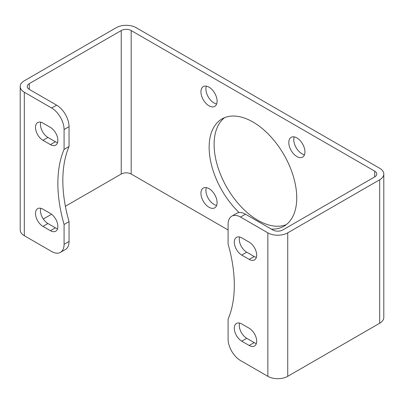 <?xml version="1.0" encoding="UTF-8"?>
<svg xmlns="http://www.w3.org/2000/svg" width="404" height="404" viewBox="0 0 404 404"><rect width="100%" height="100%" fill="white"/><g stroke="black" fill="none" stroke-linecap="round" stroke-linejoin="round"><path stroke-width="0.61" d="M43.314 219.013L51.566 214.246M65.387 206.267L121.235 174.023A7.03 4.06 180 0 1 131.174 174.023L228.093 229.977M241.607 237.784L249.369 242.264M56.626 105.156L29.29 89.37A7.03 4.06 180 0 1 27.23 86.501A7.03 4.06 180 0 1 29.29 83.633L121.235 30.547A7.03 4.06 180 0 1 131.174 30.547L374.71 171.15A7.03 4.06 180 0 1 376.77 174.023A7.03 4.06 180 0 1 374.71 176.891L282.765 229.977A7.03 4.06 180 0 1 272.826 229.977L245.491 214.196L240.516 217.064A17.574 10.145 -120 0 0 231.734 216.196A17.574 10.145 -120 0 0 228.093 224.24L228.093 244.077A124.76 72.033 -120 0 1 228.093 319.18L228.093 339.017A17.574 10.145 -120 0 0 240.516 360.54L267.852 376.321A14.059 8.115 0 0 0 287.734 376.321L379.684 323.235A14.059 8.115 0 0 0 383.8 317.499L383.8 174.023A14.059 8.115 0 0 0 379.684 168.281L136.148 27.679A14.059 8.115 0 0 0 116.266 27.679L24.316 80.765A14.059 8.115 0 0 0 20.2 86.501A14.059 8.115 0 0 0 24.316 92.243L51.651 108.025L56.626 105.156A17.574 10.145 60 0 1 69.049 126.674L69.049 146.516A124.76 72.033 -120 0 0 69.049 221.619L64.079 224.488A124.76 72.033 -120 0 1 64.079 149.384L64.079 129.543A17.574 10.145 -120 0 0 51.651 108.025M20.2 86.501L20.2 229.977A14.059 8.115 0 0 0 24.316 235.719L51.651 251.5A17.574 10.145 -120 0 0 60.438 252.369A17.574 10.145 -120 0 0 64.079 244.324L64.079 224.488M69.049 221.619L69.049 241.456A17.574 10.145 60 0 1 65.408 249.5L60.438 252.369M42.955 123.089A10.544 6.085 -120 0 0 37.683 122.569A10.544 6.085 -120 0 0 36.067 131.017A10.544 6.085 -120 0 0 42.955 140.304L50.409 144.612A10.544 6.085 -120 0 0 55.681 145.132A10.544 6.085 -120 0 0 57.297 136.683A10.544 6.085 -120 0 0 50.409 127.391L42.955 123.089M42.955 226.392L50.409 230.694A10.544 6.085 -120 0 0 55.681 231.219A10.544 6.085 -120 0 0 57.297 222.771A10.544 6.085 -120 0 0 50.409 213.479L42.955 209.176A10.544 6.085 -120 0 0 37.683 208.651A10.544 6.085 -120 0 0 36.067 217.099A10.544 6.085 -120 0 0 42.955 226.392L47.925 223.523L55.378 227.826A10.544 6.085 -120 0 0 57.545 228.704M40.794 208.297A10.544 6.085 -120 0 0 47.925 223.523M40.794 122.21A10.544 6.085 -120 0 0 47.925 137.436L55.378 141.738A10.544 6.085 -120 0 0 57.545 142.617M69.049 146.516L64.079 149.384M240.516 217.064L267.852 232.845A14.059 8.115 0 0 0 287.734 232.845L379.684 179.76A14.059 8.115 0 0 0 383.8 174.023M224.558 117.685A61.943 35.764 -120 0 0 214.115 144.43A61.943 35.764 -120 0 0 239.542 205.02A61.943 35.764 -120 0 0 286.3 224.624M206.358 187.613A11.423 6.595 -120 0 0 205.909 190.42A11.423 6.595 -120 0 0 216.64 205.424M206.358 86.158A11.423 6.595 -120 0 0 205.909 88.966A11.423 6.595 -120 0 0 216.64 103.969M294.218 136.885A11.423 6.595 -120 0 0 293.769 139.693A11.423 6.595 -120 0 0 304.5 154.697M249.218 242.173L241.759 237.87A10.544 6.085 -120 0 0 236.492 237.345A10.544 6.085 -120 0 0 234.876 245.794A10.544 6.085 -120 0 0 241.759 255.086L249.218 259.388A10.544 6.085 -120 0 0 254.49 259.913A10.544 6.085 -120 0 0 256.106 251.465A10.544 6.085 -120 0 0 249.218 242.173M249.218 345.476A10.544 6.085 -120 0 0 254.49 345.996A10.544 6.085 -120 0 0 256.106 337.547A10.544 6.085 -120 0 0 249.218 328.26L241.759 323.952A10.544 6.085 -120 0 0 236.492 323.432A10.544 6.085 -120 0 0 234.876 331.881A10.544 6.085 -120 0 0 241.759 341.173L249.218 345.476L254.187 342.607A10.544 6.085 -120 0 0 256.348 343.486M231.734 216.196L236.704 213.322A17.574 10.145 60 0 1 245.491 214.196M239.597 236.991A10.544 6.085 -120 0 0 246.733 252.217L254.187 256.52A10.544 6.085 -120 0 0 256.348 257.399M239.597 323.074A10.544 6.085 -120 0 0 246.733 338.299L254.187 342.607M271.316 229.103A61.943 35.764 -120 0 0 283.916 226.23A61.943 35.764 -120 0 0 296.743 197.874A61.943 35.764 -120 0 0 269.705 135.537A61.943 35.764 -120 0 0 221.973 118.943A61.943 35.764 -120 0 0 209.146 147.298A61.943 35.764 -120 0 0 239.072 212.549M200.939 193.289A11.423 6.595 -120 0 0 205.924 204.783A11.423 6.595 -120 0 0 214.726 207.843A11.423 6.595 -120 0 0 217.089 202.616A11.423 6.595 -120 0 0 212.105 191.122A11.423 6.595 -120 0 0 203.303 188.062A11.423 6.595 -120 0 0 200.939 193.289M200.939 91.834A11.423 6.595 -120 0 0 205.924 103.328A11.423 6.595 -120 0 0 214.726 106.388A11.423 6.595 -120 0 0 217.089 101.162A11.423 6.595 -120 0 0 212.105 89.668A11.423 6.595 -120 0 0 203.303 86.608A11.423 6.595 -120 0 0 200.939 91.834M288.799 142.561A11.423 6.595 -120 0 0 293.784 154.055A11.423 6.595 -120 0 0 302.586 157.116A11.423 6.595 -120 0 0 304.949 151.889A11.423 6.595 -120 0 0 299.965 140.39A11.423 6.595 -120 0 0 291.163 137.335A11.423 6.595 -120 0 0 288.799 142.561M69.049 241.456L64.079 244.324M24.316 235.719L24.316 92.243M50.409 230.694L55.378 227.826M42.955 140.304L47.925 137.436M50.409 144.612L55.378 141.738M64.079 129.543L69.049 126.674M379.684 323.235L379.684 179.76M287.734 376.321L287.734 232.845M267.852 376.321L267.852 232.845M241.759 341.173L246.733 338.299M241.759 255.086L246.733 252.217M249.218 259.388L254.187 256.52M374.71 176.891L374.71 171.15M131.174 174.023L131.174 30.547M121.235 174.023L121.235 30.547M29.29 89.37L29.29 83.633"/></g></svg>
